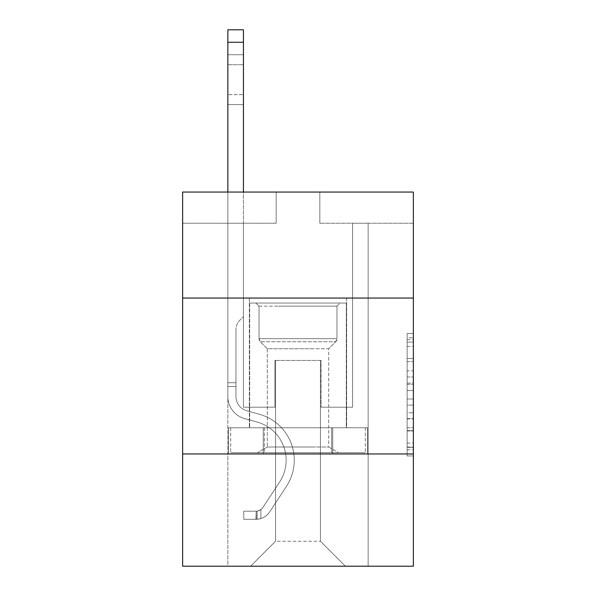 <?xml version="1.0" encoding="UTF-8"?>
<svg xmlns="http://www.w3.org/2000/svg" width="596" height="596" viewBox="0 0 596 596"><rect width="100%" height="100%" fill="white"/><g stroke="black" fill="none" stroke-linecap="round" stroke-linejoin="round"><path stroke-width="0.45" stroke-dasharray="2.98 2.23" d="M407.128 370.846L407.128 390.432L413.363 390.432L413.363 449.801L413.363 339.631L413.363 390.432L407.128 390.432L407.128 337.79L407.128 455.925L407.128 333.507L407.128 447.358L413.363 447.358L407.128 447.358L413.363 447.358L407.128 447.358L407.128 427.772L407.128 455.925L413.363 455.925L413.363 333.507L413.363 447.052L413.363 399L407.128 399L413.363 399L413.363 427.772L413.363 342.074L407.128 342.074L413.363 342.074L413.363 455.925L413.363 339.631L413.363 455.925L407.128 455.925L407.128 333.507L413.363 333.507L413.363 339.631L413.363 333.507L413.363 339.631L413.363 333.507L413.363 337.79L413.363 333.507L407.128 333.507L407.128 342.074L413.363 342.074L407.128 342.074L407.128 370.846L413.363 370.846M346.641 298.06L346.641 427.764L249.359 427.764L346.641 427.764L249.359 427.764L346.641 427.764L346.641 298.06L249.359 298.06L249.359 427.764L249.359 298.06L346.641 298.06M413.363 383.086L413.363 376.963L413.363 383.086L407.128 383.086L407.128 358.449L407.128 430.983L407.128 412.775L413.363 412.775L407.128 412.775L407.128 455.925L413.363 455.925L407.128 455.925L413.363 455.925L407.128 455.925L407.128 333.507L413.363 333.507L407.128 333.507L413.363 333.507L407.128 333.507L407.128 383.086L413.363 383.086M413.363 453.958L413.363 566.2L182.637 566.2L182.637 453.958L413.363 453.958L413.363 192.054L319.829 192.054L413.363 192.054L413.363 223.232L413.363 192.054L182.637 192.054L276.171 192.054L182.637 192.054L182.637 223.232L276.171 223.232L182.637 223.232L182.637 192.054L182.637 298.06L413.363 298.06L182.637 298.06L182.637 453.958L413.363 453.958L182.637 453.958M227.851 566.2L368.149 566.2L368.149 223.232L352.564 223.232L368.149 223.232L352.564 223.232L368.149 223.232L352.564 223.232L368.149 223.232L352.564 223.232L368.149 223.232L352.564 223.232L368.149 223.232L352.564 223.232L368.149 223.232L368.149 566.2L368.149 223.232L368.149 566.2L368.149 223.232L368.149 566.2L368.149 223.232L368.149 566.2L368.149 223.232L368.149 566.2L368.149 223.232L368.149 566.2L227.851 566.2L250.611 566.2L227.851 566.2L250.611 566.2L227.851 566.2L250.611 566.2L227.851 566.2L250.611 566.2L227.851 566.2L250.611 566.2L227.851 566.2L227.851 223.232L243.436 223.232L227.851 223.232L243.436 223.232L227.851 223.232L243.436 223.232L227.851 223.232L243.436 223.232L227.851 223.232L243.436 223.232L227.851 223.232L243.436 223.232L227.851 223.232L227.851 566.2M413.363 223.232L319.829 223.232L413.363 223.232M275.553 541.257L275.553 360.424L275.553 541.257L275.553 360.424L320.447 360.424L320.447 541.257L275.553 541.257L250.611 566.2L275.553 541.257L275.553 360.424L275.553 541.257L275.553 360.424L274.927 360.424L274.927 407.187L243.436 407.187L243.436 223.232L243.436 407.187L243.436 223.232L243.436 407.187L243.436 223.232L243.436 407.187L243.436 223.232L243.436 407.187L243.436 223.232L243.436 407.187L243.436 223.232L243.436 407.187L274.927 407.187L243.436 407.187L274.927 407.187L243.436 407.187L274.927 407.187L243.436 407.187L274.927 407.187L243.436 407.187L274.927 407.187L243.436 407.187L274.927 407.187L274.927 360.424L274.927 407.187L274.927 360.424L274.927 407.187L274.927 360.424L274.927 407.187L274.927 360.424L274.927 407.187L274.927 360.424L274.927 407.187L274.927 360.424L275.553 360.424L274.927 360.424L275.553 360.424L274.927 360.424L275.553 360.424L274.927 360.424L275.553 360.424L274.927 360.424L275.553 360.424L274.927 360.424L275.553 360.424L275.553 541.257L250.611 566.2L275.553 541.257L275.553 360.424L275.553 541.257L250.611 566.2L275.553 541.257L275.553 360.424L275.553 541.257L250.611 566.2L275.553 541.257L275.553 360.424L275.553 541.257L250.611 566.2L275.553 541.257L250.611 566.2L275.553 541.257L320.447 541.257L320.447 360.424L320.447 541.257L345.389 566.2L320.447 541.257L320.447 360.424L320.447 541.257L345.389 566.2L320.447 541.257L320.447 360.424L320.447 541.257L345.389 566.2L320.447 541.257L320.447 360.424L320.447 541.257L345.389 566.2L320.447 541.257L320.447 360.424L320.447 541.257L345.389 566.2L320.447 541.257L320.447 360.424L320.447 541.257L345.389 566.2L320.447 541.257L320.447 360.424L275.553 360.424L275.553 541.257L250.611 566.2L275.553 541.257M321.073 360.424L320.447 360.424L321.073 360.424L320.447 360.424L321.073 360.424L320.447 360.424L321.073 360.424L320.447 360.424L321.073 360.424L320.447 360.424L321.073 360.424L320.447 360.424L321.073 360.424L321.073 407.187L321.073 360.424M345.389 566.2L320.447 541.257L345.389 566.2M319.829 223.232L319.829 192.054L319.829 223.232M276.171 223.232L276.171 192.054L276.171 223.232M352.564 223.232L352.564 407.187L321.073 407.187L352.564 407.187L321.073 407.187L352.564 407.187L321.073 407.187L352.564 407.187L321.073 407.187L352.564 407.187L321.073 407.187L352.564 407.187L321.073 407.187L352.564 407.187L352.564 223.232M367.486 453.958L228.514 453.958L367.486 453.958L367.486 427.764L228.514 427.764L332.739 427.764L332.739 453.958L332.739 427.764L263.261 427.764L263.261 453.958L263.261 427.764L228.514 427.764L228.514 453.958L228.514 427.764L367.486 427.764L367.486 453.958M413.363 298.06L182.637 298.06M263.261 427.764L263.261 453.958L263.261 427.764M332.739 427.764L332.739 453.958L332.739 427.764M407.128 390.432L413.363 390.432L407.128 390.432M407.128 337.79L407.128 333.507L407.128 337.79L413.363 337.79L407.128 337.79M407.128 430.677L407.128 405.124L407.128 430.677L413.363 430.677L407.128 430.677M407.128 405.124L407.128 399L413.363 399L407.128 399L407.128 405.124L413.363 405.124L407.128 405.124M407.128 358.449L407.128 342.074L407.128 358.449L413.363 358.449L407.128 358.449M407.128 333.507L413.363 333.507L407.128 333.507L407.128 339.631L407.128 333.507L413.363 333.507M407.128 455.925L413.363 455.925L407.128 455.925L407.128 449.801L407.128 455.925M227.851 192.054L227.851 396.593A22.76 22.76 0 0 0 244.494 418.519A22.76 22.76 0 0 1 227.851 396.593A22.76 22.76 0 0 0 244.494 418.519A22.76 22.76 0 0 1 227.851 396.593A22.76 22.76 0 0 0 244.494 418.519A22.76 22.76 0 0 1 227.851 396.593A22.76 22.76 0 0 0 244.494 418.519A22.76 22.76 0 0 1 227.851 396.593A22.76 22.76 0 0 0 244.494 418.519A22.76 22.76 0 0 1 227.851 396.593A22.76 22.76 0 0 0 244.494 418.519A22.76 22.76 0 0 1 227.851 396.593A22.76 22.76 0 0 0 244.494 418.519L257.189 422.057A39.597 39.597 0 0 1 279.666 481.918A39.597 39.597 0 0 0 257.189 422.057A39.597 39.597 0 0 1 279.666 481.918A39.597 39.597 0 0 0 257.189 422.057L244.494 418.519L257.189 422.057A39.597 39.597 0 0 1 279.666 481.918A39.597 39.597 0 0 0 257.189 422.057L244.494 418.519L257.189 422.057A39.597 39.597 0 0 1 279.666 481.918A39.597 39.597 0 0 0 257.189 422.057A39.597 39.597 0 0 1 279.666 481.918A39.597 39.597 0 0 0 257.189 422.057L244.494 418.519L257.189 422.057A39.597 39.597 0 0 1 279.666 481.918A39.597 39.597 0 0 0 257.189 422.057A39.597 39.597 0 0 1 279.666 481.918L262.948 507.397L279.666 481.918A39.597 39.597 0 0 0 257.189 422.057L244.494 418.519L257.189 422.057A39.597 39.597 0 0 1 279.666 481.918L262.948 507.397L279.666 481.918A39.597 39.597 0 0 0 257.189 422.057A39.597 39.597 0 0 1 279.666 481.918L262.948 507.397L279.666 481.918A39.597 39.597 0 0 0 257.189 422.057A39.597 39.597 0 0 1 279.666 481.918L262.948 507.397A8.418 8.418 0 0 1 260.899 509.565C256.176 511.733 256.176 511.733 260.899 509.565C256.176 511.733 256.176 511.733 260.899 509.565A8.418 8.418 0 0 0 262.948 507.397L279.666 481.918L262.948 507.397A8.418 8.418 0 0 1 256.22 511.197A8.418 8.418 0 0 0 262.948 507.397A8.418 8.418 0 0 1 260.899 509.565C256.176 511.733 256.176 511.733 260.899 509.565C256.176 511.733 256.176 511.733 260.899 509.565A8.418 8.418 0 0 0 262.948 507.397L279.666 481.918A39.597 39.597 0 0 0 257.189 422.057A39.597 39.597 0 0 1 279.666 481.918L262.948 507.397A8.418 8.418 0 0 1 256.22 511.197A8.418 8.418 0 0 0 262.948 507.397A8.418 8.418 0 0 1 260.899 509.565C256.176 511.733 256.176 511.733 260.899 509.565C256.176 511.733 256.176 511.733 260.899 509.565A8.418 8.418 0 0 0 262.948 507.397L279.666 481.918L262.948 507.397A8.418 8.418 0 0 1 256.22 511.197A8.418 8.418 0 0 0 262.948 507.397A8.418 8.418 0 0 1 260.899 509.565C256.176 511.733 256.176 511.733 260.899 509.565C256.176 511.733 256.176 511.733 260.899 509.565A8.418 8.418 0 0 0 262.948 507.397L279.666 481.918L262.948 507.397A8.418 8.418 0 0 1 256.22 511.197A8.418 8.418 0 0 0 262.948 507.397A8.418 8.418 0 0 1 260.899 509.565C256.176 511.733 256.176 511.733 260.899 509.565C256.176 511.733 256.176 511.733 260.899 509.565A8.418 8.418 0 0 0 262.948 507.397L279.666 481.918A39.597 39.597 0 0 0 257.189 422.057A39.597 39.597 0 0 1 279.666 481.918L262.948 507.397A8.418 8.418 0 0 1 256.22 511.197A8.418 8.418 0 0 0 262.948 507.397A8.418 8.418 0 0 1 260.899 509.565A8.418 8.418 0 0 0 262.948 507.397L279.666 481.918L262.948 507.397A8.418 8.418 0 0 1 256.22 511.197L243.749 511.204L243.749 519.31L243.749 511.204L256.22 511.197L255.907 519.31L243.749 519.31L256.22 519.302L256.22 511.197L243.749 511.204L243.749 519.31L243.749 511.204L256.22 511.197L255.907 519.31L243.749 519.31L256.22 519.302L256.22 511.197L243.749 511.204L243.749 519.31L243.749 511.204L256.22 511.197L255.907 519.31L243.749 519.31L256.22 519.302L256.22 511.197L243.749 511.204L243.749 519.31L243.749 511.204L256.22 511.197L255.907 519.31L243.749 519.31L256.22 519.302L256.22 511.197L243.749 511.204L243.749 519.31L243.749 511.204L256.22 511.197L255.907 519.31L243.749 519.31L256.22 519.302L256.22 511.197L243.749 511.204L256.22 511.197L256.22 519.302L256.22 511.197A8.418 8.418 0 0 0 262.948 507.397L279.666 481.918A39.597 39.597 0 0 0 257.189 422.057L244.494 418.519A22.76 22.76 0 0 1 227.851 396.593L227.851 29.8L227.851 396.593A22.76 22.76 0 0 0 244.494 418.519A22.76 22.76 0 0 1 227.851 396.593L227.851 42.271L227.851 396.593A22.76 22.76 0 0 0 244.494 418.519A22.76 22.76 0 0 1 227.851 396.593L227.851 42.271L227.851 396.593A22.76 22.76 0 0 0 244.494 418.519A22.76 22.76 0 0 1 227.851 396.593L227.851 42.271L227.851 396.593A22.76 22.76 0 0 0 244.494 418.519L257.189 422.057L244.494 418.519A22.76 22.76 0 0 1 227.851 396.593L227.851 42.271L227.851 396.593A22.76 22.76 0 0 0 244.494 418.519A22.76 22.76 0 0 1 227.851 396.593L227.851 29.8L243.436 29.8L243.436 316.647L239.92 320.156A13.552 13.552 0 0 0 235.956 329.737A13.552 13.552 0 0 1 239.92 320.156L243.436 316.647L243.436 29.8L227.851 29.8L243.436 29.8L243.436 316.647L239.92 320.156A13.552 13.552 0 0 0 235.956 329.737A13.552 13.552 0 0 1 239.92 320.156L243.436 316.647L243.436 29.8L227.851 29.8L243.436 29.8L243.436 316.647L239.92 320.156A13.552 13.552 0 0 0 235.956 329.737A13.552 13.552 0 0 1 239.92 320.156L243.436 316.647L243.436 29.8L227.851 29.8L243.436 29.8L243.436 316.647L239.92 320.156A13.552 13.552 0 0 0 235.956 329.737A13.552 13.552 0 0 1 239.92 320.156L243.436 316.647L243.436 29.8L227.851 29.8L243.436 29.8L243.436 316.647L239.92 320.156A13.552 13.552 0 0 0 235.956 329.737A13.552 13.552 0 0 1 239.92 320.156L243.436 316.647L243.436 29.8L227.851 29.8L243.436 29.8L243.436 316.647L239.92 320.156A13.552 13.552 0 0 0 235.956 329.737A13.552 13.552 0 0 1 239.92 320.156L243.436 316.647L243.436 192.054M235.956 382.744L227.851 382.744L235.956 382.744L235.956 396.593L235.956 329.737L235.956 396.593L235.956 382.744L227.851 382.744L235.956 382.744L235.956 396.593A14.654 14.654 0 0 0 246.677 410.711A14.654 14.654 0 0 1 235.956 396.593L235.956 329.737L235.956 396.593A14.654 14.654 0 0 0 246.677 410.711A14.654 14.654 0 0 1 235.956 396.593L235.956 329.737L235.956 396.593L235.956 382.744L227.851 382.744L235.956 382.744L235.956 396.593A14.654 14.654 0 0 0 246.677 410.711A14.654 14.654 0 0 1 235.956 396.593L235.956 329.737L235.956 396.593A14.654 14.654 0 0 0 246.677 410.711L259.364 414.25L246.677 410.711A14.654 14.654 0 0 1 235.956 396.593L235.956 382.744M256.22 519.302A16.524 16.524 0 0 0 269.727 511.845L286.438 486.366A47.702 47.702 0 0 0 259.364 414.25L246.677 410.711A14.654 14.654 0 0 1 235.956 396.593A14.654 14.654 0 0 0 246.677 410.711A14.654 14.654 0 0 1 235.956 396.593L235.956 329.737L235.956 396.593A14.654 14.654 0 0 0 246.677 410.711L259.364 414.25L246.677 410.711A14.654 14.654 0 0 1 235.956 396.593A14.654 14.654 0 0 0 246.677 410.711A14.654 14.654 0 0 1 235.956 396.593A14.654 14.654 0 0 0 246.677 410.711L259.364 414.25A47.702 47.702 0 0 1 286.438 486.366A47.702 47.702 0 0 0 259.364 414.25L246.677 410.711A14.654 14.654 0 0 1 235.956 396.593A14.654 14.654 0 0 0 246.677 410.711L259.364 414.25L246.677 410.711A14.654 14.654 0 0 1 235.956 396.593A14.654 14.654 0 0 0 246.677 410.711A14.654 14.654 0 0 1 235.956 396.593A14.654 14.654 0 0 0 246.677 410.711L259.364 414.25L246.677 410.711A14.654 14.654 0 0 1 235.956 396.593A14.654 14.654 0 0 0 246.677 410.711L259.364 414.25A47.702 47.702 0 0 1 286.438 486.366A47.702 47.702 0 0 0 259.364 414.25L246.677 410.711L259.364 414.25A47.702 47.702 0 0 1 286.438 486.366L269.727 511.845L286.438 486.366A47.702 47.702 0 0 0 259.364 414.25L246.677 410.711L259.364 414.25A47.702 47.702 0 0 1 286.438 486.366A47.702 47.702 0 0 0 259.364 414.25L246.677 410.711L259.364 414.25A47.702 47.702 0 0 1 286.438 486.366A47.702 47.702 0 0 0 259.364 414.25L246.677 410.711L259.364 414.25A47.702 47.702 0 0 1 286.438 486.366L269.727 511.845L286.438 486.366A47.702 47.702 0 0 0 259.364 414.25A47.702 47.702 0 0 1 286.438 486.366A47.702 47.702 0 0 0 259.364 414.25A47.702 47.702 0 0 1 286.438 486.366L269.727 511.845A16.524 16.524 0 0 1 260.899 518.535A16.524 16.524 0 0 0 269.727 511.845L286.438 486.366A47.702 47.702 0 0 0 259.364 414.25A47.702 47.702 0 0 1 286.438 486.366L269.727 511.845L286.438 486.366A47.702 47.702 0 0 0 259.364 414.25A47.702 47.702 0 0 1 286.438 486.366A47.702 47.702 0 0 0 259.364 414.25A47.702 47.702 0 0 1 286.438 486.366L269.727 511.845L286.438 486.366A47.702 47.702 0 0 0 259.364 414.25A47.702 47.702 0 0 1 286.438 486.366L269.727 511.845A16.524 16.524 0 0 1 260.899 518.535C256.094 519.556 256.094 519.556 260.899 518.535C256.094 519.556 256.094 519.556 260.899 518.535A16.524 16.524 0 0 0 269.727 511.845L286.438 486.366L269.727 511.845A16.524 16.524 0 0 1 260.899 518.535C256.094 519.556 256.094 519.556 260.899 518.535C256.094 519.556 256.094 519.556 260.899 518.535A16.524 16.524 0 0 0 269.727 511.845L286.438 486.366L269.727 511.845A16.524 16.524 0 0 1 260.899 518.535C256.094 519.556 256.094 519.556 260.899 518.535C256.094 519.556 256.094 519.556 260.899 518.535A16.524 16.524 0 0 0 269.727 511.845L286.438 486.366L269.727 511.845A16.524 16.524 0 0 1 260.899 518.535C256.094 519.556 256.094 519.556 260.899 518.535C256.094 519.556 256.094 519.556 260.899 518.535A16.524 16.524 0 0 0 269.727 511.845L286.438 486.366L269.727 511.845A16.524 16.524 0 0 1 260.899 518.535C256.094 519.556 256.094 519.556 260.899 518.535C256.094 519.556 256.094 519.556 260.899 518.535A16.524 16.524 0 0 0 269.727 511.845A16.524 16.524 0 0 1 256.22 519.302A16.524 16.524 0 0 0 269.727 511.845A16.524 16.524 0 0 1 256.22 519.302A16.524 16.524 0 0 0 269.727 511.845A16.524 16.524 0 0 1 256.22 519.302A16.524 16.524 0 0 0 269.727 511.845A16.524 16.524 0 0 1 256.22 519.302A16.524 16.524 0 0 0 269.727 511.845A16.524 16.524 0 0 1 256.22 519.302A16.524 16.524 0 0 0 269.727 511.845A16.524 16.524 0 0 1 256.22 519.302L243.749 519.31L256.22 519.302M227.851 64.718L227.851 104.628L227.851 54.743L227.851 104.628L227.851 54.743L227.851 104.628L227.851 54.743L227.851 104.628L227.851 54.743L227.851 104.628L227.851 54.743L227.851 104.628L227.851 64.718L243.436 64.718L243.436 94.652L243.436 54.743L243.436 104.628L243.436 54.743L243.436 104.628L243.436 54.743L243.436 104.628L243.436 54.743L243.436 104.628L243.436 54.743L243.436 104.628L243.436 54.743L243.436 64.718L227.851 64.718M319.046 303.051L255.907 303.051L319.046 303.051M278.511 306.165L336.971 306.165L278.511 306.165M318.264 452.707L257.465 452.707L318.264 452.707M313.347 447.022L267.313 447.022L313.347 447.022M313.347 348.749L267.313 348.749L313.347 348.749M322.16 303.051L249.672 303.051L322.16 303.051M322.16 427.764L249.672 427.764L322.16 427.764M331.659 427.764L230.674 427.764L365.326 427.764L331.659 427.764L331.659 452.707L230.674 452.707L365.326 452.707L230.674 452.707L331.659 452.707L331.659 427.764L365.326 427.764L365.326 452.707L365.326 427.764L264.341 427.764L264.341 452.707L264.341 427.764L230.674 427.764L230.674 452.707L230.674 427.764L331.659 427.764L331.659 452.707L331.659 427.764M259.029 306.165L255.907 303.051L340.092 303.051L255.907 303.051L259.029 306.165L336.971 306.165L340.092 303.051L336.971 306.165L259.029 306.165L259.029 338.655L336.971 338.655L336.971 306.165L336.971 338.655L259.029 338.655L336.971 338.655L259.029 338.655L260.303 341.746A4.366 4.366 0 0 1 259.029 338.655L259.029 306.165M328.687 447.022L338.535 452.707L257.465 452.707L338.535 452.707L328.687 447.022L267.313 447.022L257.465 452.707L267.313 447.022L328.687 447.022L328.687 348.749L335.697 341.746A4.366 4.366 0 0 0 336.971 338.655L335.697 341.746L260.303 341.746L335.697 341.746L260.303 341.746L335.697 341.746L328.687 348.749L267.313 348.749L267.313 447.022L267.313 348.749L328.687 348.749L328.687 447.022M267.313 348.749L260.303 341.746L267.313 348.749M249.672 303.051L346.328 303.051L346.328 427.764L249.672 427.764L346.328 427.764L346.328 303.051L249.672 303.051L249.672 427.764L249.672 303.051M264.341 427.764L264.341 452.707L264.341 427.764M260.899 518.535C256.094 519.556 256.094 519.556 260.899 518.535C256.094 519.556 256.094 519.556 260.899 518.535L260.899 509.565C256.176 511.733 256.176 511.733 260.899 509.565C256.176 511.733 256.176 511.733 260.899 509.565L260.899 518.535M243.436 94.652L243.436 104.628L243.436 94.652L227.851 94.652L243.436 94.652M243.749 519.31L243.749 511.204L243.749 519.31M407.128 427.772L413.363 427.772L407.128 427.772M407.128 418.586L413.363 418.586M407.128 361.668L413.363 361.668L407.128 361.668M407.128 339.631L413.363 339.631M407.128 449.801L413.363 449.801M407.128 443.074L413.363 443.074M407.128 346.365L413.363 346.365M407.128 384.308L413.363 384.308L407.128 384.308M407.128 418.891L413.363 418.891L407.128 418.891M407.128 430.983L413.363 430.983L407.128 430.983M407.128 376.963L413.363 376.963L407.128 376.963M235.956 386.484L227.851 386.484L235.956 386.484M243.436 42.271L227.851 42.271M407.128 447.052L413.363 447.052M407.128 447.358L413.363 447.358M407.128 342.074L413.363 342.074M227.851 54.743L243.436 54.743L227.851 54.743M227.851 104.628L243.436 104.628L227.851 104.628M257.159 511.107L257.159 519.258L257.159 511.107"/><path stroke-width="0.89" d="M413.363 298.06L413.363 192.054L182.637 192.054L182.637 298.06L413.363 298.06L413.363 566.2L182.637 566.2L182.637 298.06M413.363 453.958L182.637 453.958M243.436 192.054L243.436 42.271L227.851 42.271L227.851 29.8L243.436 29.8L243.436 42.271M227.851 192.054L227.851 42.271"/></g></svg>
